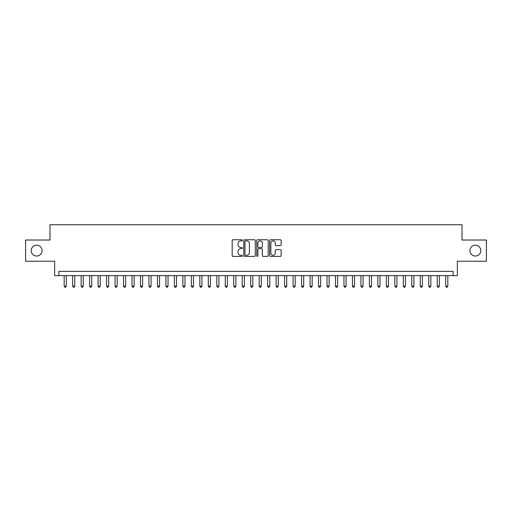 <?xml version="1.0" encoding="UTF-8"?>
<svg xmlns="http://www.w3.org/2000/svg" width="512" height="512" viewBox="0 0 512 512"><rect width="100%" height="100%" fill="white"/><g stroke="black" fill="none" stroke-linecap="round" stroke-linejoin="round"><path stroke-width="0.77" d="M242.432 240.333A0.582 0.582 0 0 0 241.85 239.75L233.011 239.75A0.832 0.832 0 0 0 232.179 240.582L232.179 255.565A0.832 0.832 0 0 0 233.011 256.397L241.85 256.397A0.582 0.582 0 0 0 242.432 255.814A0.582 0.582 0 0 0 241.85 255.232L240.71 255.232A2.662 2.662 0 0 1 238.048 252.57L238.048 251.315A2.662 2.662 0 0 1 240.71 248.653L241.85 248.653A0.582 0.582 0 0 0 242.432 248.07A0.582 0.582 0 0 0 241.85 247.488L240.71 247.488A2.662 2.662 0 0 1 238.048 244.826L238.048 243.578A2.662 2.662 0 0 1 240.71 240.915L241.85 240.915A0.582 0.582 0 0 0 242.432 240.333M469.952 250.618A5.427 5.427 0 0 0 475.379 256.045A5.427 5.427 0 0 0 480.806 250.618A5.427 5.427 0 0 0 475.379 245.19A5.427 5.427 0 0 0 469.952 250.618M31.194 250.618A5.427 5.427 0 0 0 36.621 256.045A5.427 5.427 0 0 0 42.048 250.618A5.427 5.427 0 0 0 36.621 245.19A5.427 5.427 0 0 0 31.194 250.618M280.32 245.619A0.832 0.832 0 0 0 281.152 244.787L281.152 240.582A0.832 0.832 0 0 0 280.32 239.75L270.502 239.75A0.832 0.832 0 0 0 269.67 240.582L269.67 255.565A0.832 0.832 0 0 0 270.502 256.397L280.32 256.397A0.832 0.832 0 0 0 281.152 255.565L281.152 250.483A0.832 0.832 0 0 0 280.32 249.651L276.122 249.651A0.832 0.832 0 0 0 275.29 250.483L275.29 253.005A2.227 2.227 0 0 1 273.062 255.232A2.227 2.227 0 0 1 270.835 253.005L270.835 243.142A2.227 2.227 0 0 1 273.062 240.915A2.227 2.227 0 0 1 275.29 243.142L275.29 244.787A0.832 0.832 0 0 0 276.122 245.619L280.32 245.619M453.12 275.629L457.363 275.629L457.363 261.216L486.4 261.216L486.4 240.019L462.022 240.019L462.022 224.755L49.978 224.755L49.978 240.019L25.6 240.019L25.6 261.216L54.637 261.216L54.637 275.629L453.12 275.629L453.12 271.386L58.88 271.386L58.88 275.629M255.27 240.582A0.832 0.832 0 0 0 254.438 239.75L244.621 239.75A0.832 0.832 0 0 0 243.789 240.582L243.789 255.565A0.832 0.832 0 0 0 244.621 256.397L254.438 256.397A0.832 0.832 0 0 0 255.27 255.565L255.27 240.582M257.562 239.75L267.379 239.75A0.832 0.832 0 0 1 268.211 240.582L268.211 255.565A0.832 0.832 0 0 1 267.379 256.397L263.181 256.397A0.832 0.832 0 0 1 262.349 255.565L262.349 249.485A0.832 0.832 0 0 0 261.51 248.653L258.726 248.653A0.832 0.832 0 0 0 257.894 249.485L257.894 255.814A0.582 0.582 0 0 1 257.312 256.397A0.582 0.582 0 0 1 256.73 255.814L256.73 240.582A0.832 0.832 0 0 1 257.562 239.75M245.536 240.915A0.582 0.582 0 0 0 244.954 241.498L244.954 254.65A0.582 0.582 0 0 0 245.536 255.232L246.739 255.232A2.662 2.662 0 0 0 249.402 252.57L249.402 243.578A2.662 2.662 0 0 0 246.739 240.915L245.536 240.915M262.349 243.181A2.227 2.227 0 0 0 260.122 240.96A2.227 2.227 0 0 0 257.894 243.181L257.894 246.656A0.832 0.832 0 0 0 258.726 247.488L261.51 247.488A0.832 0.832 0 0 0 262.349 246.656L262.349 243.181M64.179 275.629L64.179 286.138L66.298 286.138L66.298 275.629M66.298 286.138L65.658 287.245L64.813 287.245L64.179 286.138M72.653 275.629L72.653 286.138L74.778 286.138L74.778 275.629M74.778 286.138L74.138 287.245L73.293 287.245L72.653 286.138M81.133 275.629L81.133 286.138L83.251 286.138L83.251 275.629M83.251 286.138L82.618 287.245L81.766 287.245L81.133 286.138M89.613 275.629L89.613 286.138L91.731 286.138L91.731 275.629M91.731 286.138L91.098 287.245L90.246 287.245L89.613 286.138M98.093 275.629L98.093 286.138L100.211 286.138L100.211 275.629M100.211 286.138L99.571 287.245L98.726 287.245L98.093 286.138M106.566 275.629L106.566 286.138L108.691 286.138L108.691 275.629M108.691 286.138L108.051 287.245L107.206 287.245L106.566 286.138M115.046 275.629L115.046 286.138L117.165 286.138L117.165 275.629M117.165 286.138L116.531 287.245L115.68 287.245L115.046 286.138M123.526 275.629L123.526 286.138L125.645 286.138L125.645 275.629M125.645 286.138L125.011 287.245L124.16 287.245L123.526 286.138M132.006 275.629L132.006 286.138L134.125 286.138L134.125 275.629M134.125 286.138L133.485 287.245L132.64 287.245L132.006 286.138M140.48 275.629L140.48 286.138L142.605 286.138L142.605 275.629M142.605 286.138L141.965 287.245L141.12 287.245L140.48 286.138M148.96 275.629L148.96 286.138L151.078 286.138L151.078 275.629M151.078 286.138L150.445 287.245L149.594 287.245L148.96 286.138M157.44 275.629L157.44 286.138L159.558 286.138L159.558 275.629M159.558 286.138L158.925 287.245L158.074 287.245L157.44 286.138M165.92 275.629L165.92 286.138L168.038 286.138L168.038 275.629M168.038 286.138L167.398 287.245L166.554 287.245L165.92 286.138M174.394 275.629L174.394 286.138L176.512 286.138L176.512 275.629M176.512 286.138L175.878 287.245L175.034 287.245L174.394 286.138M182.874 275.629L182.874 286.138L184.992 286.138L184.992 275.629M184.992 286.138L184.358 287.245L183.507 287.245L182.874 286.138M191.354 275.629L191.354 286.138L193.472 286.138L193.472 275.629M193.472 286.138L192.838 287.245L191.987 287.245L191.354 286.138M199.834 275.629L199.834 286.138L201.952 286.138L201.952 275.629M201.952 286.138L201.312 287.245L200.467 287.245L199.834 286.138M208.307 275.629L208.307 286.138L210.426 286.138L210.426 275.629M210.426 286.138L209.792 287.245L208.947 287.245L208.307 286.138M216.787 275.629L216.787 286.138L218.906 286.138L218.906 275.629M218.906 286.138L218.272 287.245L217.421 287.245L216.787 286.138M225.267 275.629L225.267 286.138L227.386 286.138L227.386 275.629M227.386 286.138L226.752 287.245L225.901 287.245L225.267 286.138M233.747 275.629L233.747 286.138L235.866 286.138L235.866 275.629M235.866 286.138L235.226 287.245L234.381 287.245L233.747 286.138M242.221 275.629L242.221 286.138L244.339 286.138L244.339 275.629M244.339 286.138L243.706 287.245L242.861 287.245L242.221 286.138M250.701 275.629L250.701 286.138L252.819 286.138L252.819 275.629M252.819 286.138L252.186 287.245L251.334 287.245L250.701 286.138M259.181 275.629L259.181 286.138L261.299 286.138L261.299 275.629M261.299 286.138L260.666 287.245L259.814 287.245L259.181 286.138M267.661 275.629L267.661 286.138L269.779 286.138L269.779 275.629M269.779 286.138L269.139 287.245L268.294 287.245L267.661 286.138M276.134 275.629L276.134 286.138L278.253 286.138L278.253 275.629M278.253 286.138L277.619 287.245L276.774 287.245L276.134 286.138M284.614 275.629L284.614 286.138L286.733 286.138L286.733 275.629M286.733 286.138L286.099 287.245L285.248 287.245L284.614 286.138M293.094 275.629L293.094 286.138L295.213 286.138L295.213 275.629M295.213 286.138L294.579 287.245L293.728 287.245L293.094 286.138M301.574 275.629L301.574 286.138L303.693 286.138L303.693 275.629M303.693 286.138L303.053 287.245L302.208 287.245L301.574 286.138M310.048 275.629L310.048 286.138L312.166 286.138L312.166 275.629M312.166 286.138L311.533 287.245L310.688 287.245L310.048 286.138M318.528 275.629L318.528 286.138L320.646 286.138L320.646 275.629M320.646 286.138L320.013 287.245L319.162 287.245L318.528 286.138M327.008 275.629L327.008 286.138L329.126 286.138L329.126 275.629M329.126 286.138L328.493 287.245L327.642 287.245L327.008 286.138M335.488 275.629L335.488 286.138L337.606 286.138L337.606 275.629M337.606 286.138L336.966 287.245L336.122 287.245L335.488 286.138M343.962 275.629L343.962 286.138L346.08 286.138L346.08 275.629M346.08 286.138L345.446 287.245L344.602 287.245L343.962 286.138M352.442 275.629L352.442 286.138L354.56 286.138L354.56 275.629M354.56 286.138L353.926 287.245L353.075 287.245L352.442 286.138M360.922 275.629L360.922 286.138L363.04 286.138L363.04 275.629M363.04 286.138L362.406 287.245L361.555 287.245L360.922 286.138M369.395 275.629L369.395 286.138L371.52 286.138L371.52 275.629M371.52 286.138L370.88 287.245L370.035 287.245L369.395 286.138M377.875 275.629L377.875 286.138L379.994 286.138L379.994 275.629M379.994 286.138L379.36 287.245L378.515 287.245L377.875 286.138M386.355 275.629L386.355 286.138L388.474 286.138L388.474 275.629M388.474 286.138L387.84 287.245L386.989 287.245L386.355 286.138M394.835 275.629L394.835 286.138L396.954 286.138L396.954 275.629M396.954 286.138L396.32 287.245L395.469 287.245L394.835 286.138M403.309 275.629L403.309 286.138L405.434 286.138L405.434 275.629M405.434 286.138L404.794 287.245L403.949 287.245L403.309 286.138M411.789 275.629L411.789 286.138L413.907 286.138L413.907 275.629M413.907 286.138L413.274 287.245L412.429 287.245L411.789 286.138M420.269 275.629L420.269 286.138L422.387 286.138L422.387 275.629M422.387 286.138L421.754 287.245L420.902 287.245L420.269 286.138M428.749 275.629L428.749 286.138L430.867 286.138L430.867 275.629M430.867 286.138L430.234 287.245L429.382 287.245L428.749 286.138M437.222 275.629L437.222 286.138L439.347 286.138L439.347 275.629M439.347 286.138L438.707 287.245L437.862 287.245L437.222 286.138M445.702 275.629L445.702 286.138L447.821 286.138L447.821 275.629M447.821 286.138L447.187 287.245L446.342 287.245L445.702 286.138"/></g></svg>
